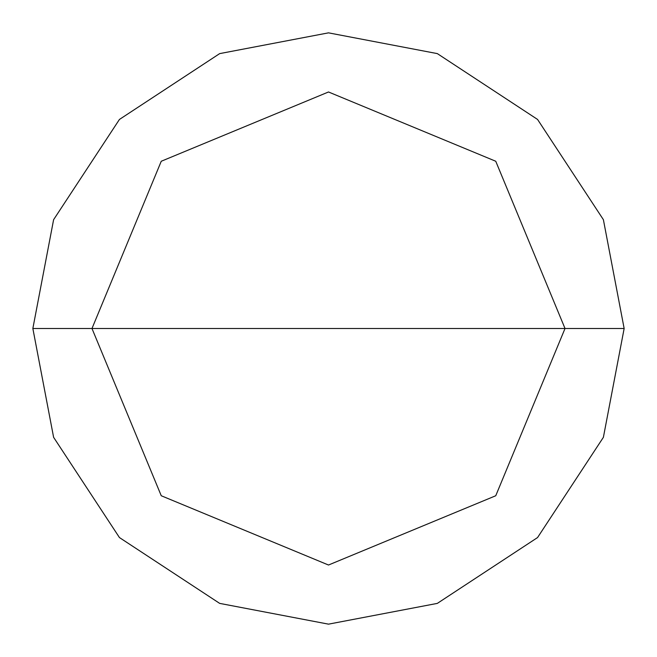 <?xml version="1.0" encoding="UTF-8"?>
<svg xmlns="http://www.w3.org/2000/svg" width="657" height="657" viewBox="0 0 657 657"><rect width="100%" height="100%" fill="white"/><g stroke="black" fill="none" stroke-linecap="round" stroke-linejoin="round"><path stroke-width="0.99" d="M565.02 328.5L495.748 495.748L328.5 565.02L161.252 495.748L91.98 328.5L565.02 328.5L495.748 161.252L328.5 91.98L161.252 161.252L91.98 328.5L32.85 328.5L53.611 219.676L119.443 119.443L219.676 53.611L328.5 32.85L437.324 53.611L537.557 119.443L603.389 219.676L624.15 328.5L603.389 219.676L537.557 119.443L437.324 53.611L328.5 32.85L219.676 53.611L119.443 119.443L53.611 219.676L32.85 328.5L53.611 437.324L119.443 537.557L219.676 603.389L328.5 624.15L437.324 603.389L537.557 537.557L603.389 437.324L624.15 328.5L91.98 328.5L161.252 161.252L328.5 91.98L495.748 161.252L565.02 328.5L624.15 328.5L603.389 437.324L537.557 537.557L437.324 603.389L328.5 624.15L219.676 603.389L119.443 537.557L53.611 437.324L32.85 328.5L91.98 328.5L161.252 495.748L328.5 565.02L495.748 495.748L565.02 328.5"/></g></svg>
